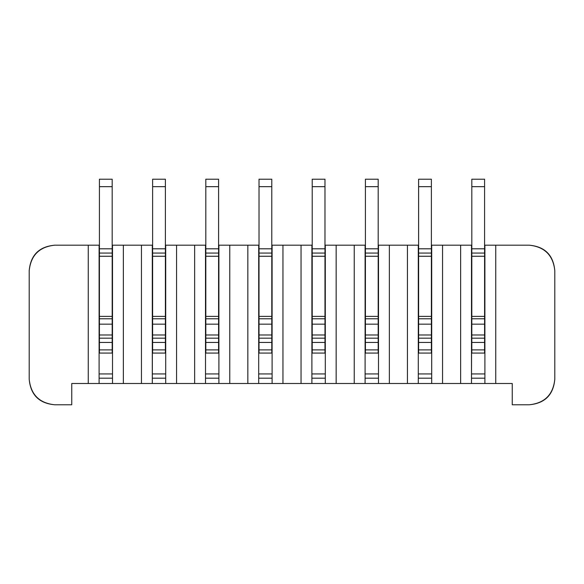 <?xml version="1.0" encoding="UTF-8"?>
<svg xmlns="http://www.w3.org/2000/svg" width="584" height="584" viewBox="0 0 584 584"><rect width="100%" height="100%" fill="white"/><g stroke="black" fill="none" stroke-linecap="round" stroke-linejoin="round"><path stroke-width="0.88" d="M529.265 404.778L512.241 404.778L529.265 404.778C544.668 403.157 553.179 394.645 554.8 379.242C553.391 394.857 544.879 403.369 529.265 404.778M71.759 404.778L54.735 404.778L71.759 404.778L71.759 383.498L88.25 383.498L88.25 245.185L54.735 245.185C39.332 246.813 30.821 255.325 29.2 270.721L29.2 379.242C30.821 394.645 39.332 403.157 54.735 404.778C39.121 403.369 30.609 394.857 29.2 379.242L29.2 270.721C30.609 255.106 39.121 246.594 54.735 245.185L99.419 245.185L88.25 245.185L88.25 383.498L71.759 383.498L71.759 404.778M141.452 245.185L123.363 245.185L123.363 383.498L141.452 383.498L141.452 245.185L141.452 383.498L152.3 383.498L152.3 245.185L141.452 245.185L152.621 245.185L152.3 383.498L88.25 383.498L99.105 383.498L99.105 245.185L99.105 383.498L112.508 383.498L112.508 245.185L141.452 245.185M194.647 245.185L176.558 245.185L176.558 383.498L194.647 383.498L194.647 245.185L205.816 245.185L194.647 245.185L194.647 383.498L152.3 383.498L165.71 383.498L165.71 378.184L152.3 378.184L165.71 378.184L165.71 245.185L194.647 245.185M247.842 245.185L229.76 245.185L229.76 383.498L247.842 383.498L247.842 245.185L259.019 245.185L247.842 245.185L247.842 383.498L194.647 383.498L205.502 383.498L205.502 245.185L205.502 383.498L218.905 383.498L218.905 245.185L247.842 245.185M301.045 245.185L282.955 245.185L282.955 383.498L301.045 383.498L301.045 245.185L312.214 245.185L301.045 245.185L301.045 383.498L247.842 383.498L258.697 383.498L258.697 245.185L258.697 383.498L272.1 383.498L272.1 245.185L301.045 245.185M354.24 245.185L336.158 245.185L336.158 383.498L354.24 383.498L354.24 245.185L365.416 245.185L354.24 245.185L354.24 383.498L301.045 383.498L311.9 383.498L311.9 245.185L311.9 383.498L325.303 383.498L325.303 245.185L354.24 245.185M407.442 245.185L389.353 245.185L389.353 383.498L407.442 383.498L407.442 245.185L418.611 245.185L407.442 245.185L407.442 383.498L354.24 383.498L365.095 383.498L365.095 245.185L365.095 383.498L378.498 383.498L378.498 245.185L407.442 245.185M460.637 245.185L442.548 245.185L442.548 383.498L460.637 383.498L460.637 245.185L471.492 245.185L471.492 378.184L484.895 378.184L484.895 245.185L484.895 378.184L471.492 378.184L471.492 383.498L484.895 383.498L484.895 378.184L484.895 383.498L512.241 383.498L512.241 404.778L512.241 383.498L495.75 383.498L495.75 245.185L495.75 383.498L407.442 383.498L418.29 383.498L418.29 245.185L418.29 383.498L431.7 383.498L431.7 245.185L460.637 245.185L460.637 383.498L471.492 383.498L471.814 245.185L460.637 245.185M529.265 245.185L484.895 245.185L529.265 245.185C544.879 246.594 553.391 255.106 554.8 270.721C553.179 255.325 544.668 246.813 529.265 245.185M554.8 379.242L554.8 270.721L554.8 379.242M471.492 373.928L484.895 373.928L471.492 373.928M112.508 378.184L99.105 378.184L112.508 378.184L112.508 383.498L123.363 383.498L123.363 245.185L112.508 245.185L112.508 378.184M112.508 373.928L99.105 373.928L112.508 373.928M165.71 373.928L152.3 373.928L165.71 373.928M165.71 378.184L165.71 383.498L176.558 383.498L176.558 245.185L165.71 245.185L165.71 378.184M218.905 378.184L205.502 378.184L218.905 378.184L218.905 383.498L229.76 383.498L229.76 245.185L218.905 245.185L218.905 378.184M218.905 373.928L205.502 373.928L218.905 373.928M272.1 378.184L258.697 378.184L272.1 378.184L272.1 383.498L282.955 383.498L282.955 245.185L272.1 245.185L272.1 378.184M272.1 373.928L258.697 373.928L272.1 373.928M325.303 378.184L311.9 378.184L325.303 378.184L325.303 383.498L336.158 383.498L336.158 245.185L325.303 245.185L325.303 378.184M325.303 373.928L311.9 373.928L325.303 373.928M378.498 378.184L365.095 378.184L378.498 378.184L378.498 383.498L389.353 383.498L389.353 245.185L378.498 245.185L378.498 378.184M378.498 373.928L365.095 373.928L378.498 373.928M431.7 378.184L418.29 378.184L431.7 378.184L431.7 383.498L442.548 383.498L442.548 245.185L431.7 245.185L431.7 378.184M431.7 373.928L418.29 373.928L431.7 373.928M471.814 316.397L471.814 179.222L471.814 316.397L484.581 316.397L484.581 353.072L471.814 353.072L471.814 316.397L471.814 353.072L484.581 353.072L484.581 349.882L471.814 349.882L484.581 349.882L484.581 342.436L471.814 342.436L484.581 342.436L484.581 338.18L471.814 338.18L484.581 338.18L484.581 334.982L471.814 334.982L484.581 334.982L484.581 324.164L471.814 324.164L484.581 324.164L484.581 318.776L471.814 318.776L484.581 318.776L484.581 256.252L484.581 316.397L471.814 316.397M484.581 179.222L484.581 256.252L471.814 256.252L484.581 256.252L484.581 253.062L471.814 253.062L484.581 253.062L484.581 248.806L471.814 248.806L484.581 248.806L484.581 186.668L471.814 186.668L484.581 186.668L484.581 179.222L471.814 179.222L484.581 179.222M431.379 318.776L431.379 353.072L431.379 318.776L418.611 318.776L418.611 179.222L431.379 179.222L431.379 318.776L431.379 179.222L418.611 179.222L418.611 186.668L431.379 186.668L418.611 186.668L418.611 248.806L431.379 248.806L418.611 248.806L418.611 253.062L431.379 253.062L418.611 253.062L418.611 256.252L431.379 256.252L418.611 256.252L418.611 316.397L431.379 316.397L418.611 316.397L418.611 324.164L418.611 318.776L431.379 318.776M418.611 353.072L418.611 324.164L431.379 324.164L418.611 324.164L418.611 334.982L431.379 334.982L418.611 334.982L418.611 338.18L431.379 338.18L418.611 338.18L418.611 342.436L431.379 342.436L418.611 342.436L418.611 349.882L431.379 349.882L418.611 349.882L418.611 353.072L431.379 353.072M378.184 318.776L378.184 353.072L378.184 318.776L365.416 318.776L365.416 179.222L378.184 179.222L378.184 318.776L378.184 179.222L365.416 179.222L365.416 186.668L378.184 186.668L365.416 186.668L365.416 248.806L378.184 248.806L365.416 248.806L365.416 253.062L378.184 253.062L365.416 253.062L365.416 256.252L378.184 256.252L365.416 256.252L365.416 316.397L378.184 316.397L365.416 316.397L365.416 324.164L365.416 318.776L378.184 318.776M365.416 353.072L365.416 324.164L378.184 324.164L365.416 324.164L365.416 334.982L378.184 334.982L365.416 334.982L365.416 338.18L378.184 338.18L365.416 338.18L365.416 342.436L378.184 342.436L365.416 342.436L365.416 349.882L378.184 349.882L365.416 349.882L365.416 353.072L378.184 353.072M324.981 318.776L324.981 353.072L324.981 318.776L312.214 318.776L312.214 179.222L324.981 179.222L324.981 318.776L324.981 179.222L312.214 179.222L312.214 186.668L324.981 186.668L312.214 186.668L312.214 248.806L324.981 248.806L312.214 248.806L312.214 253.062L324.981 253.062L312.214 253.062L312.214 256.252L324.981 256.252L312.214 256.252L312.214 316.397L324.981 316.397L312.214 316.397L312.214 324.164L312.214 318.776L324.981 318.776M312.214 353.072L312.214 324.164L324.981 324.164L312.214 324.164L312.214 334.982L324.981 334.982L312.214 334.982L312.214 338.18L324.981 338.18L312.214 338.18L312.214 342.436L324.981 342.436L312.214 342.436L312.214 349.882L324.981 349.882L312.214 349.882L312.214 353.072L324.981 353.072M271.786 318.776L271.786 353.072L271.786 318.776L259.019 318.776L259.019 179.222L271.786 179.222L271.786 318.776L271.786 179.222L259.019 179.222L259.019 186.668L271.786 186.668L259.019 186.668L259.019 248.806L271.786 248.806L259.019 248.806L259.019 253.062L271.786 253.062L259.019 253.062L259.019 256.252L271.786 256.252L259.019 256.252L259.019 316.397L271.786 316.397L259.019 316.397L259.019 324.164L259.019 318.776L271.786 318.776M259.019 353.072L259.019 324.164L271.786 324.164L259.019 324.164L259.019 334.982L271.786 334.982L259.019 334.982L259.019 338.18L271.786 338.18L259.019 338.18L259.019 342.436L271.786 342.436L259.019 342.436L259.019 349.882L271.786 349.882L259.019 349.882L259.019 353.072L271.786 353.072M218.584 318.776L218.584 353.072L218.584 318.776L205.816 318.776L205.816 179.222L218.584 179.222L218.584 318.776L218.584 179.222L205.816 179.222L205.816 186.668L218.584 186.668L205.816 186.668L205.816 248.806L218.584 248.806L205.816 248.806L205.816 253.062L218.584 253.062L205.816 253.062L205.816 256.252L218.584 256.252L205.816 256.252L205.816 316.397L218.584 316.397L205.816 316.397L205.816 324.164L205.816 318.776L218.584 318.776M205.816 353.072L205.816 324.164L218.584 324.164L205.816 324.164L205.816 334.982L218.584 334.982L205.816 334.982L205.816 338.18L218.584 338.18L205.816 338.18L205.816 342.436L218.584 342.436L205.816 342.436L205.816 349.882L218.584 349.882L205.816 349.882L205.816 353.072L218.584 353.072M165.389 318.776L165.389 353.072L165.389 318.776L152.621 318.776L152.621 179.222L165.389 179.222L165.389 318.776L165.389 179.222L152.621 179.222L152.621 186.668L165.389 186.668L152.621 186.668L152.621 248.806L165.389 248.806L152.621 248.806L152.621 253.062L165.389 253.062L152.621 253.062L152.621 256.252L165.389 256.252L152.621 256.252L152.621 316.397L165.389 316.397L152.621 316.397L152.621 324.164L152.621 318.776L165.389 318.776M152.621 353.072L152.621 324.164L165.389 324.164L152.621 324.164L152.621 334.982L165.389 334.982L152.621 334.982L152.621 338.18L165.389 338.18L152.621 338.18L152.621 342.436L165.389 342.436L152.621 342.436L152.621 349.882L165.389 349.882L152.621 349.882L152.621 353.072L165.389 353.072M99.419 316.397L99.419 179.222L99.419 316.397L112.186 316.397L112.186 353.072L99.419 353.072L99.419 316.397L99.419 353.072L112.186 353.072L112.186 349.882L99.419 349.882L112.186 349.882L112.186 342.436L99.419 342.436L112.186 342.436L112.186 338.18L99.419 338.18L112.186 338.18L112.186 334.982L99.419 334.982L112.186 334.982L112.186 324.164L99.419 324.164L112.186 324.164L112.186 318.776L99.419 318.776L112.186 318.776L112.186 256.252L112.186 316.397L99.419 316.397M112.186 179.222L112.186 256.252L99.419 256.252L112.186 256.252L112.186 253.062L99.419 253.062L112.186 253.062L112.186 248.806L99.419 248.806L112.186 248.806L112.186 186.668L99.419 186.668L112.186 186.668L112.186 179.222L99.419 179.222L112.186 179.222M484.581 353.072L471.814 353.072M484.581 338.18L471.814 338.18M431.379 338.18L418.611 338.18M378.184 338.18L365.416 338.18M324.981 338.18L312.214 338.18M271.786 338.18L259.019 338.18M218.584 338.18L205.816 338.18M165.389 338.18L152.621 338.18M112.186 353.072L99.419 353.072M112.186 338.18L99.419 338.18"/></g></svg>
